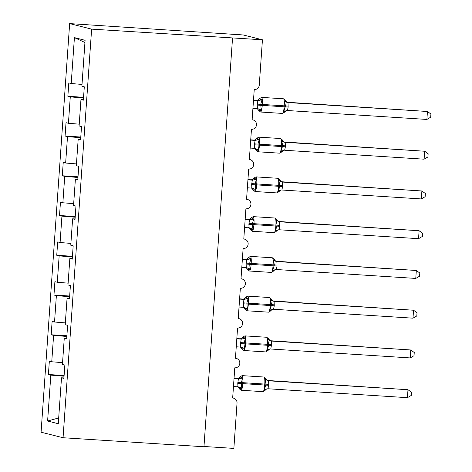 <?xml version="1.0" encoding="UTF-8"?>
<svg xmlns="http://www.w3.org/2000/svg" width="472" height="472" viewBox="0 0 472 472"><rect width="100%" height="100%" fill="white"/><g stroke="black" fill="none" stroke-linecap="round" stroke-linejoin="round"><path stroke-width="0.71" d="M69.649 23.6L243.275 34.969L262.438 39.795L91.627 29.134L69.649 23.6L41.076 432.204L63.059 437.739L91.627 29.134M64.109 375.517L48.409 374.514L49.342 361.157L51.749 361.764L62.558 362.655M63.944 377.907L61.496 377.806L58.286 423.726L47.607 421.036L50.817 375.122L48.409 374.514M50.817 375.122L64.062 376.213M262.438 39.795L259.27 85.108A4.785 4.702 104.1 0 1 254.237 89.574L252.125 119.782A4.785 4.702 -75.9 0 1 256.438 125.281A4.785 4.702 -75.9 0 1 251.458 129.322L249.346 159.53A4.785 4.702 -75.9 0 1 253.659 165.029A4.785 4.702 -75.9 0 1 248.679 169.07L246.567 199.278A4.785 4.702 -75.9 0 1 250.88 204.777A4.785 4.702 -75.9 0 1 245.9 208.819L243.788 239.027A4.785 4.702 -75.9 0 1 248.101 244.525A4.785 4.702 -75.9 0 1 243.121 248.567L241.009 278.775A4.785 4.702 -75.9 0 1 245.322 284.274A4.785 4.702 -75.9 0 1 240.342 288.315L238.23 318.523A4.785 4.702 -75.9 0 1 242.543 324.022A4.785 4.702 -75.9 0 1 237.558 328.064L235.445 358.272A4.785 4.702 -75.9 0 1 239.764 363.764A4.785 4.702 -75.9 0 1 234.779 367.812L232.667 398.02A4.785 4.702 -75.9 0 1 237.032 403.088L233.864 448.4L203.981 446.488M66.888 335.769L51.188 334.766L52.121 321.408L54.534 322.016L65.337 322.907M51.749 361.764L53.596 335.374L51.188 334.766M53.596 335.374L66.841 336.465M69.667 296.021L53.967 295.018L54.899 281.66L57.313 282.268L68.115 283.159M54.534 322.016L56.374 295.625L53.967 295.018M56.374 295.625L69.62 296.717M72.446 256.272L56.746 255.269L57.678 241.918L60.091 242.519L70.894 243.41M57.313 282.268L59.153 255.877L56.746 255.269M59.153 255.877L72.399 256.969M75.225 216.524L59.525 215.521L60.457 202.169L62.87 202.771L73.673 203.668M60.091 242.519L61.932 216.129L59.525 215.521M61.932 216.129L75.178 217.22M78.01 176.782L62.304 175.773L63.236 162.421L65.649 163.029L76.452 163.92M62.87 202.771L64.717 176.38L62.304 175.773M64.717 176.38L77.957 177.472M80.789 137.033L65.083 136.024L66.021 122.673L68.428 123.28L79.237 124.171M65.649 163.029L67.496 136.632L65.083 136.024M67.496 136.632L80.736 137.724M61.496 377.806L63.909 378.414L64.841 365.062L62.434 364.455L64.275 338.064L66.723 338.158M64.275 338.064L66.688 338.666L67.62 325.314L65.213 324.707L67.059 298.316L69.502 298.416M67.059 298.316L69.467 298.918L70.399 285.566L67.992 284.958L69.838 258.567L72.281 258.668M69.838 258.567L72.245 259.175L73.178 245.818L70.77 245.21L72.617 218.819L75.06 218.919M72.617 218.819L75.024 219.427L75.957 206.069L73.549 205.462L75.396 179.071L77.839 179.171M75.396 179.071L77.803 179.679L78.735 166.321L76.328 165.713L78.175 139.323L80.618 139.423M78.175 139.323L80.582 139.93L81.52 126.573L79.107 125.965L80.954 99.574L83.361 100.182L84.299 86.824L81.886 86.223L85.096 40.303L74.417 37.612L71.207 83.532L82.016 84.423M71.207 83.532L68.8 82.925L67.862 96.282L83.568 97.285M68.428 123.28L70.275 96.884L67.862 96.282M70.275 96.884L83.514 97.981M83.396 99.675L80.954 99.574M84.942 42.504L74.417 37.612M63.059 437.739L203.963 446.754L232.531 38.144M47.607 421.036L58.693 417.932M259.618 98.677L261.99 99.781L260.733 104.406L261.27 110.035L259.146 110.885L258.809 110.3M284.008 112.472L284.409 112.135L283.802 111.48L285.466 105.988L284.522 101.22L285.176 100.247L283.448 98.79A6.856 1.227 -86.3 0 0 283.406 98.79M426.889 119.44L430.7 117.203L430.924 114.029L427.443 111.486L426.889 119.44L287.442 110.525L288.15 107.05L287.997 102.566L427.443 111.486L287.082 102.247M286.764 102.229L288.138 102.577M253.482 100.365L257.854 100.642L256.438 100.288L257.317 100.241C257.482 100.524 258.267 99.952 259.677 98.524L261.529 97.385A6.856 1.227 93.7 0 1 261.565 97.391A6.856 1.227 93.7 0 1 262.302 104.536L262.231 105.486A6.856 1.227 93.7 0 1 260.585 112.029A6.856 1.227 93.7 0 1 260.544 112.023M253.499 100.099L256.443 100.288A3.51 3.481 -100.4 0 0 257.317 100.241M252.927 108.312L257.441 108.601L257.222 105.073L257.854 100.642M261.27 110.035L257.541 108.613M257.995 100.648L261.99 99.781M283.802 111.48L286.716 110.572A3.51 3.481 -100.4 0 0 284.409 112.135M284.522 101.22L287.997 102.566M256.839 138.426L259.211 139.529L257.954 144.155L258.491 149.783L256.367 150.633L256.03 150.049M281.223 152.22L281.631 151.884L281.023 151.229L282.687 145.736L281.743 140.969L282.398 139.995L280.663 138.538A6.856 1.227 -86.3 0 0 280.628 138.538M424.11 159.188L427.921 156.952L428.145 153.778L424.664 151.235L424.11 159.188L284.663 150.267L285.371 146.798L285.218 142.314L424.664 151.235L284.303 141.995M283.985 141.978L285.359 142.326M250.703 140.107L255.075 140.39L253.659 140.036L254.538 139.989C254.703 140.272 255.488 139.7 256.898 138.272L258.745 137.134A6.856 1.227 93.7 0 1 258.786 137.14A6.856 1.227 93.7 0 1 259.523 144.285L259.452 145.234A6.856 1.227 93.7 0 1 257.806 151.778A6.856 1.227 93.7 0 1 257.765 151.766M250.72 139.848L253.665 140.036A3.51 3.481 -100.4 0 0 254.538 139.989M250.148 148.06L254.662 148.35L254.443 144.821L255.075 140.39M258.491 149.783L254.762 148.361M255.216 140.396L259.211 139.529M281.023 151.229L283.938 150.32A3.51 3.481 -100.4 0 0 281.631 151.884M281.743 140.969L285.218 142.314M254.06 178.174L256.432 179.277L255.175 183.903L255.712 189.532L253.588 190.381L253.246 189.797M278.445 191.968L278.852 191.632L278.244 190.971L279.843 186.434L278.958 180.717L279.619 179.743M421.331 198.936L425.142 196.7L425.366 193.526L421.885 190.983L421.331 198.936L281.884 190.015L282.592 186.546L282.439 182.062L421.885 190.983L281.518 181.744M281.206 181.726L282.592 182.074A3.51 3.481 -100.4 0 1 279.666 180.009M247.924 179.856L252.296 180.139L250.88 179.785L251.753 179.738A3.51 3.481 -100.4 0 0 251.759 179.738C251.924 180.021 252.709 179.448 254.119 178.021L255.966 176.882A6.856 1.227 93.7 0 1 256.007 176.888A6.856 1.227 93.7 0 1 256.744 184.033L256.674 184.983A6.856 1.227 93.7 0 1 255.027 191.52A6.856 1.227 93.7 0 1 254.986 191.514M247.942 179.596L250.886 179.785M247.369 187.809L251.883 188.098L251.665 184.57L252.296 180.139M255.712 189.532L251.983 188.11M252.437 180.145L256.432 179.277M278.244 190.971L281.159 190.068A3.51 3.481 -100.4 0 0 281.153 190.068A3.51 3.481 -100.4 0 0 278.852 191.632M278.958 180.717L282.439 182.062M251.281 217.922L253.653 219.026L252.396 223.645L252.933 229.28L250.809 230.124L250.467 229.545M275.666 231.717L276.073 231.38L275.465 230.719L277.129 225.232L276.179 220.465L276.84 219.492L275.105 218.035A6.856 1.227 -86.3 0 0 275.064 218.035M418.552 238.679L422.363 236.448L422.587 233.274L419.106 230.731L418.552 238.679L279.105 229.764L279.813 226.294L279.66 221.81L419.106 230.731L278.74 221.492M278.427 221.474L279.813 221.822A3.51 3.481 -100.4 0 1 276.887 219.757M245.145 219.604L249.517 219.887L248.101 219.533L248.974 219.486A3.51 3.481 -100.4 0 0 248.98 219.486C249.145 219.769 249.93 219.197 251.334 217.769L253.187 216.63A6.856 1.227 93.7 0 1 253.228 216.636A6.856 1.227 93.7 0 1 253.965 223.775L253.895 224.731A6.856 1.227 93.7 0 1 252.249 231.268A6.856 1.227 93.7 0 1 252.207 231.262M245.163 219.344L248.107 219.533A3.51 3.481 -100.4 0 0 248.974 219.486M244.59 227.557L249.104 227.846L248.886 224.318L249.517 219.887M252.933 229.28L249.204 227.858M249.658 219.893L253.653 219.026M275.465 230.719L278.38 229.817A3.51 3.481 -100.4 0 0 278.374 229.817A3.51 3.481 -100.4 0 0 276.073 231.38M276.179 220.465L279.66 221.81M248.502 257.671L250.874 258.774L249.617 263.394L250.154 269.028L248.03 269.872L247.688 269.294M272.887 271.465L273.294 271.129L272.686 270.468L274.35 264.975L273.4 260.214L274.061 259.24L272.326 257.777A6.856 1.227 -86.3 0 0 272.285 257.783M415.767 278.427L419.584 276.197L419.809 273.022L416.328 270.48L415.767 278.427L276.327 269.512L277.034 266.043L276.881 261.559L416.328 270.48L275.961 261.24M275.642 261.217L277.029 261.571A3.51 3.481 -100.4 0 1 274.102 259.506M242.366 259.352L246.738 259.635L245.322 259.281L246.195 259.234A3.51 3.481 -100.4 0 0 246.201 259.234C246.36 259.512 247.151 258.939 248.555 257.517L250.408 256.379A6.856 1.227 93.7 0 1 250.449 256.385A6.856 1.227 93.7 0 1 251.181 263.523L251.116 264.479A6.856 1.227 93.7 0 1 249.47 271.017A6.856 1.227 93.7 0 1 249.428 271.011M242.384 259.093L245.328 259.275A3.51 3.481 -100.4 0 0 246.195 259.234M241.811 267.305L246.319 267.594L246.107 264.066L246.738 259.635M250.154 269.028L246.425 267.606M246.88 259.641L250.874 258.774M272.686 270.468L275.595 269.565A3.51 3.481 -100.4 0 0 273.294 271.129M273.4 260.214L276.881 261.559M245.723 297.419L248.089 298.516L246.838 303.142L247.375 308.776L245.251 309.62L244.909 309.042M270.108 311.213L270.515 310.877L269.907 310.216L271.571 304.723L270.621 299.962L271.282 298.988L269.547 297.525A6.856 1.227 -86.3 0 0 269.506 297.531M412.988 318.175L416.805 315.945L417.03 312.765L413.549 310.228L412.988 318.175L273.548 309.26L274.256 305.791L274.102 301.307L413.549 310.228L273.182 300.983M272.863 300.965L274.244 301.319M239.587 299.1L243.959 299.378L242.537 299.03L243.416 298.982C243.582 299.26 244.372 298.688 245.776 297.266L247.629 296.127A6.856 1.227 93.7 0 1 247.67 296.133A6.856 1.227 93.7 0 1 248.402 303.272L248.337 304.228A6.856 1.227 93.7 0 1 246.685 310.765A6.856 1.227 93.7 0 1 246.649 310.759M239.605 298.835L242.549 299.024M239.033 307.048L243.54 307.343L243.322 303.809L243.959 299.378M247.375 308.776L243.646 307.355M244.101 299.39L248.089 298.516M269.907 310.216L272.816 309.313A3.51 3.481 -100.4 0 0 270.515 310.877M270.621 299.962L274.102 301.307M242.944 337.161L245.31 338.265L243.989 343.846L244.596 348.525L242.472 349.368L242.13 348.79M267.329 350.962L267.736 350.625L267.128 349.964L268.727 345.427L267.842 339.71L268.497 338.731C270.025 340.631 270.751 341.333 270.674 340.825L269.872 340.695M410.209 357.923L414.027 355.693L414.245 352.513L410.77 349.976L410.209 357.923L270.769 349.009L271.542 344.584L271.323 341.055L410.77 349.976L270.403 340.731M270.084 340.713L271.465 341.067M236.808 338.849L241.18 339.126L239.758 338.772L240.637 338.725C240.803 339.008 241.593 338.436 242.997 337.014L244.85 335.875A6.856 1.227 93.7 0 1 244.891 335.881A6.856 1.227 93.7 0 1 245.623 343.02L245.558 343.976A6.856 1.227 93.7 0 1 243.906 350.513A6.856 1.227 93.7 0 1 243.871 350.507M236.826 338.583L239.77 338.772M236.248 346.796L240.761 347.091L240.543 343.557L241.18 339.126M244.596 348.525L240.867 347.103M241.322 339.132L245.31 338.265M267.128 349.964L270.037 349.062A3.51 3.481 -100.4 0 0 267.736 350.625M267.842 339.71L271.323 341.055M240.165 376.91L242.531 378.013L241.21 383.594L241.817 388.273L239.693 389.117L239.351 388.533M264.55 390.704L264.951 390.373L264.344 389.713L266.013 384.22L265.063 379.458L265.718 378.479L263.99 377.022A6.856 1.227 -86.3 0 0 263.948 377.022M407.43 397.672L411.248 395.442L411.466 392.262L407.985 389.724L407.43 397.672L267.99 388.757L268.763 384.332L268.544 380.804L407.985 389.724L267.624 380.479M267.305 380.462L268.692 380.81A3.51 3.481 -100.4 0 1 265.765 378.75M234.029 378.597L238.401 378.874L236.979 378.52L237.858 378.473C238.024 378.756 238.808 378.184 240.218 376.756L242.071 375.623A6.856 1.227 93.7 0 1 242.112 375.629A6.856 1.227 93.7 0 1 242.844 382.768L242.779 383.724A6.856 1.227 93.7 0 1 241.127 390.261A6.856 1.227 93.7 0 1 241.086 390.255M234.047 378.332L236.991 378.52M233.469 386.544L237.982 386.839L237.764 383.305L238.401 378.874M241.817 388.273L238.089 386.851M238.537 378.88L242.531 378.013M264.344 389.713L267.258 388.81A3.51 3.481 -100.4 0 0 264.951 390.373M265.063 379.458L268.544 380.804M257.222 105.073L288.15 107.05M282.462 113.422A6.856 1.227 -86.3 0 0 282.504 113.427A6.856 1.227 -86.3 0 0 284.15 106.89L284.221 105.934A6.856 1.227 -86.3 0 0 283.483 98.795A6.856 1.227 -86.3 0 0 283.448 98.79L261.529 97.385M288.215 106.1L257.287 104.117M259.865 110.566A3.51 3.097 97.5 0 0 257.511 108.613M257.824 100.636A3.51 3.097 97.5 0 0 260.68 98.943M286.834 110.554A3.51 3.481 -100.4 0 0 286.716 110.572C286.646 110.253 285.855 110.82 284.356 112.289L282.504 113.427L260.585 112.029L258.857 110.566C257.328 108.672 256.603 107.97 256.68 108.477M285.224 100.512A3.51 3.481 -100.4 0 0 288.15 102.577M254.443 144.821L285.371 146.798M279.684 153.17A6.856 1.227 -86.3 0 0 279.725 153.176A6.856 1.227 -86.3 0 0 281.371 146.639L281.442 145.683A6.856 1.227 -86.3 0 0 280.704 138.544A6.856 1.227 -86.3 0 0 280.663 138.538L258.745 137.134M285.436 145.842L254.508 143.866M257.087 150.314A3.51 3.097 97.5 0 0 254.732 148.361M255.045 140.385A3.51 3.097 97.5 0 0 257.895 138.691M284.055 150.302A3.51 3.481 -100.4 0 0 283.938 150.32C283.867 149.996 283.076 150.568 281.577 152.037L279.725 153.176L257.806 151.778L256.078 150.314C254.55 148.415 253.824 147.718 253.901 148.226M282.445 140.261A3.51 3.481 -100.4 0 0 285.371 142.326M251.665 184.57L282.592 186.546M276.905 192.918A6.856 1.227 -86.3 0 0 276.946 192.924A6.856 1.227 -86.3 0 0 278.592 186.387L278.663 185.431A6.856 1.227 -86.3 0 0 277.925 178.292A6.856 1.227 -86.3 0 0 277.884 178.286A6.856 1.227 -86.3 0 0 277.843 178.286M282.657 185.59L251.729 183.614M254.308 190.063A3.51 3.097 97.5 0 0 251.948 188.104M252.266 180.133A3.51 3.097 97.5 0 0 255.116 178.44M250.88 179.785A3.51 3.481 -100.4 0 0 251.753 179.738M281.277 190.051A3.51 3.481 -100.4 0 0 281.159 190.068C281.082 189.744 280.297 190.316 278.799 191.785L276.946 192.924L255.027 191.52L253.299 190.063C251.771 188.163 251.045 187.467 251.122 187.974M248.886 224.318L279.813 226.294M274.126 232.667A6.856 1.227 -86.3 0 0 274.167 232.672A6.856 1.227 -86.3 0 0 275.813 226.135L275.878 225.179A6.856 1.227 -86.3 0 0 275.147 218.04A6.856 1.227 -86.3 0 0 275.105 218.035L253.187 216.63M279.878 225.339L248.95 223.362M251.529 229.811A3.51 3.097 97.5 0 0 249.169 227.852M249.487 219.881A3.51 3.097 97.5 0 0 252.337 218.188M246.107 264.066L277.034 266.043M271.347 272.415A6.856 1.227 -86.3 0 0 271.388 272.421A6.856 1.227 -86.3 0 0 273.034 265.883L273.099 264.928A6.856 1.227 -86.3 0 0 272.368 257.789A6.856 1.227 -86.3 0 0 272.326 257.777L250.408 256.379M277.099 265.087L246.172 263.111M248.744 269.559A3.51 3.097 97.5 0 0 246.39 267.6M246.703 259.63A3.51 3.097 97.5 0 0 249.558 257.936M275.719 269.547A3.51 3.481 -100.4 0 0 275.595 269.565C275.524 269.241 274.739 269.813 273.235 271.282L271.388 272.421L249.47 271.017L247.741 269.559C246.213 267.659 245.487 266.963 245.564 267.465M243.322 303.809L274.256 305.791M268.568 312.163A6.856 1.227 -86.3 0 0 268.603 312.169A6.856 1.227 -86.3 0 0 270.255 305.632L270.32 304.676A6.856 1.227 -86.3 0 0 269.589 297.531A6.856 1.227 -86.3 0 0 269.547 297.525L247.629 296.127M274.32 304.835L243.393 302.859M245.965 309.308A3.51 3.097 97.5 0 0 243.611 307.349M243.924 299.378A3.51 3.097 97.5 0 0 246.779 297.685M242.537 299.03A3.51 3.481 -100.4 0 0 243.416 298.982M272.94 309.29A3.51 3.481 -100.4 0 0 272.816 309.313C272.745 308.989 271.96 309.561 270.456 311.03L268.603 312.169L246.685 310.765L244.962 309.308C243.434 307.408 242.708 306.712 242.785 307.213M271.323 299.254A3.51 3.481 -100.4 0 0 274.25 301.313M240.543 343.557L271.471 345.539M265.783 351.911A6.856 1.227 -86.3 0 0 265.825 351.917A6.856 1.227 -86.3 0 0 267.476 345.374L267.541 344.424A6.856 1.227 -86.3 0 0 266.81 337.279A6.856 1.227 -86.3 0 0 266.768 337.273A6.856 1.227 -86.3 0 0 266.727 337.273M271.542 344.584L240.614 342.607M243.186 349.056A3.51 3.097 97.5 0 0 240.832 347.097M241.145 339.126A3.51 3.097 97.5 0 0 244 337.433M239.758 338.772A3.51 3.481 -100.4 0 0 240.637 338.725M270.161 349.038A3.51 3.481 -100.4 0 0 270.037 349.062C269.966 348.737 269.182 349.309 267.677 350.773L265.825 351.917L243.906 350.513L242.177 349.05M268.544 339.002A3.51 3.481 -100.4 0 0 271.471 341.061M237.764 383.305L268.692 385.288M263.004 391.654A6.856 1.227 -86.3 0 0 263.046 391.66A6.856 1.227 -86.3 0 0 264.698 385.123L264.762 384.173A6.856 1.227 -86.3 0 0 264.031 377.028A6.856 1.227 -86.3 0 0 263.99 377.022L242.071 375.623M268.763 384.332L237.835 382.355M240.407 388.804A3.51 3.097 97.5 0 0 238.053 386.845M238.366 378.874A3.51 3.097 97.5 0 0 241.221 377.181M236.979 378.52A3.51 3.481 -100.4 0 0 237.858 378.473M267.382 388.786A3.51 3.481 -100.4 0 0 267.258 388.81C267.187 388.486 266.403 389.058 264.898 390.521L263.046 391.66L241.127 390.261L239.398 388.798C237.876 386.904 237.15 386.208 237.227 386.71M236.283 358.401L235.451 358.189M233.504 398.15L232.672 397.937M239.062 318.653L238.23 318.447M241.841 278.905L241.015 278.698M244.62 239.156L243.794 238.95M247.399 199.408L246.573 199.202M250.178 159.66L249.352 159.453M252.957 119.912L252.131 119.705M285.171 100.247C286.699 102.147 287.424 102.843 287.348 102.341L286.545 102.206M282.392 139.995C283.92 141.895 284.645 142.591 284.569 142.09L283.766 141.954M280.988 181.702L281.79 181.838C281.867 182.339 281.141 181.643 279.613 179.743L277.884 178.286L255.966 176.882M248.343 227.716C248.266 227.215 248.992 227.911 250.52 229.811L252.249 231.268L274.167 232.672L276.02 231.534C277.518 230.065 278.303 229.492 278.374 229.817M276.834 219.492C278.362 221.392 279.088 222.088 279.011 221.58L278.209 221.451M274.055 259.24C275.583 261.14 276.309 261.836 276.232 261.329L275.43 261.199M271.276 298.988C272.804 300.882 273.53 301.584 273.453 301.077L272.651 300.947M268.497 338.737L266.768 337.273L244.85 335.875M242.183 349.056C240.655 347.156 239.929 346.46 240.006 346.961M265.718 378.479C267.246 380.379 267.972 381.075 267.889 380.574L267.093 380.444"/></g></svg>
